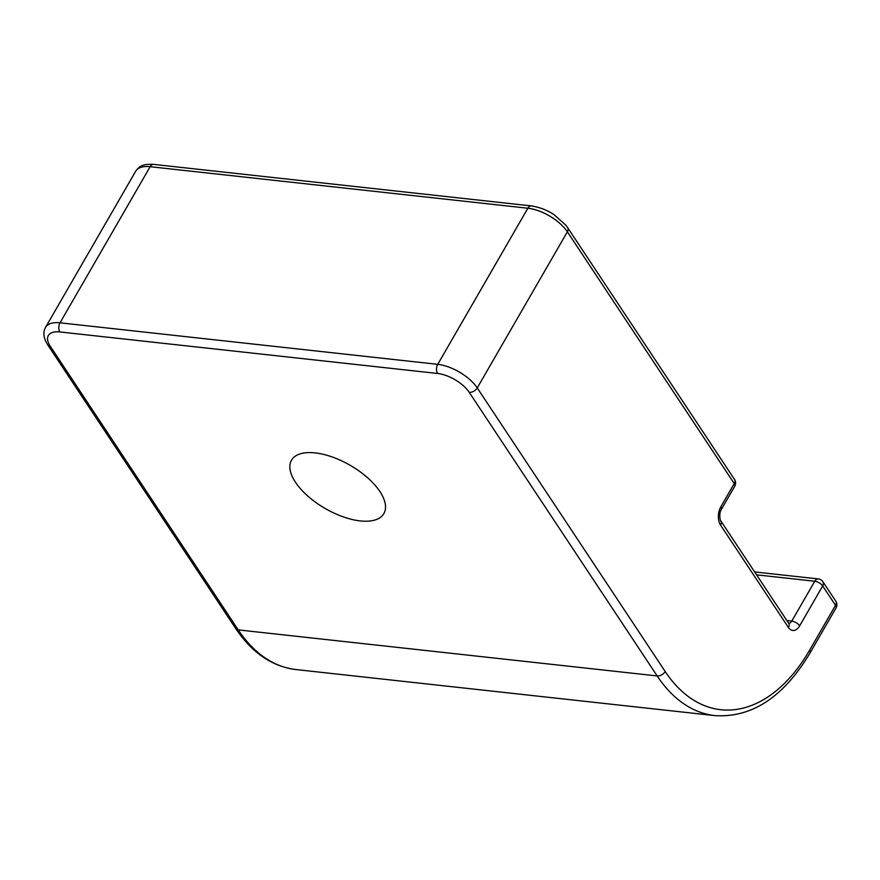<?xml version="1.0" encoding="UTF-8"?>
<svg xmlns="http://www.w3.org/2000/svg" width="880" height="880" viewBox="0 0 880 880"><rect width="100%" height="100%" fill="white"/><g stroke="black" fill="none" stroke-linecap="round" stroke-linejoin="round"><path stroke-width="1.32" d="M315.139 452.892A53.339 24.948 30 0 1 367.477 477.664A53.339 24.948 30 0 1 383.878 513.579A53.339 24.948 30 0 1 325.204 508.508A53.339 24.948 30 0 1 291.489 460.229A53.339 24.948 30 0 1 315.139 452.892M59.895 331.947L437.602 373.472A26.037 12.177 30 0 1 469.216 392.337L657.162 675.939L238.249 629.893A6.512 4.191 146.5 0 1 235.697 628.507C252.043 652.839 272.14 666.534 295.988 669.559A173.58 105.05 -83.7 0 1 238.249 629.893L50.292 346.291A26.037 12.177 30 0 1 59.895 331.947A6.512 3.938 -83.7 0 1 60.016 322.817L150.15 166.705L527.868 208.23A32.549 15.224 30 0 1 567.369 231.814L734.239 483.593L720.819 506.847A6.512 3.047 30 0 1 721.303 509.531L734.723 486.277A6.512 3.047 -150 0 0 734.239 483.593A6.512 4.191 -33.5 0 0 734.514 479.435L567.644 227.645L565.741 225.06L554.235 214.819C547.547 210.243 539.902 207.273 531.322 205.909L153.615 164.384C141.108 163.735 139.106 166.969 135.718 171.182A32.549 15.224 30 0 1 150.15 166.705A6.512 3.938 -83.7 0 1 153.615 164.384M720.819 506.847A13.013 7.876 96.3 0 0 720.566 525.107L788.414 627.484A13.013 7.876 96.3 0 0 799.667 625.823L822.679 585.959A6.512 3.047 -150 0 0 814.781 581.24A6.512 3.938 -83.7 0 1 818.235 578.919L754.622 571.934M788.414 627.484A6.512 4.191 -33.5 0 0 788.689 623.315L720.841 520.949A6.512 4.191 146.5 0 1 720.566 525.107M788.766 623.425A6.512 3.938 96.3 0 0 791.769 621.104A6.512 3.047 30 0 1 799.667 625.823M822.954 581.801A6.512 4.191 146.5 0 1 822.679 585.959L835.516 605.33A6.512 4.191 -33.5 0 0 835.791 601.161L822.954 581.801A6.512 6.512 0 0 0 818.235 578.919M756.558 574.838L814.781 581.24L791.769 621.104L786.863 620.565M809.622 650.166A6.512 3.047 -150 0 1 810.106 652.861L836 608.014A6.512 3.047 -150 0 0 835.516 605.33L809.622 650.166A167.068 101.112 -83.7 0 1 665.192 671.528L477.235 387.926A32.549 15.224 -150 0 0 437.734 364.342L60.016 322.817A32.549 15.224 -150 0 0 45.584 327.294C42.757 332.255 43.483 338.129 47.74 344.894L235.697 628.507M50.292 346.291A6.512 4.191 146.5 0 1 47.74 344.894M437.602 373.472A6.512 3.938 -83.7 0 1 437.734 364.342L527.868 208.23A6.512 3.938 -83.7 0 1 531.322 205.909M469.216 392.337A6.512 4.191 -33.5 0 0 477.235 387.926L567.369 231.814A6.512 4.191 -33.5 0 0 567.644 227.645M810.106 652.861C783.684 697.015 751.949 717.937 714.912 715.616A173.58 105.05 96.3 0 1 657.162 675.939A6.512 4.191 -33.5 0 0 665.192 671.528M734.723 486.277A6.512 6.512 0 0 0 734.514 479.435M720.841 520.949C720.687 522.379 718.311 514.25 721.303 509.531M836 608.014A6.512 6.512 0 0 0 835.791 601.161M714.912 715.616L295.988 669.559M135.718 171.182L45.584 327.294"/></g></svg>
